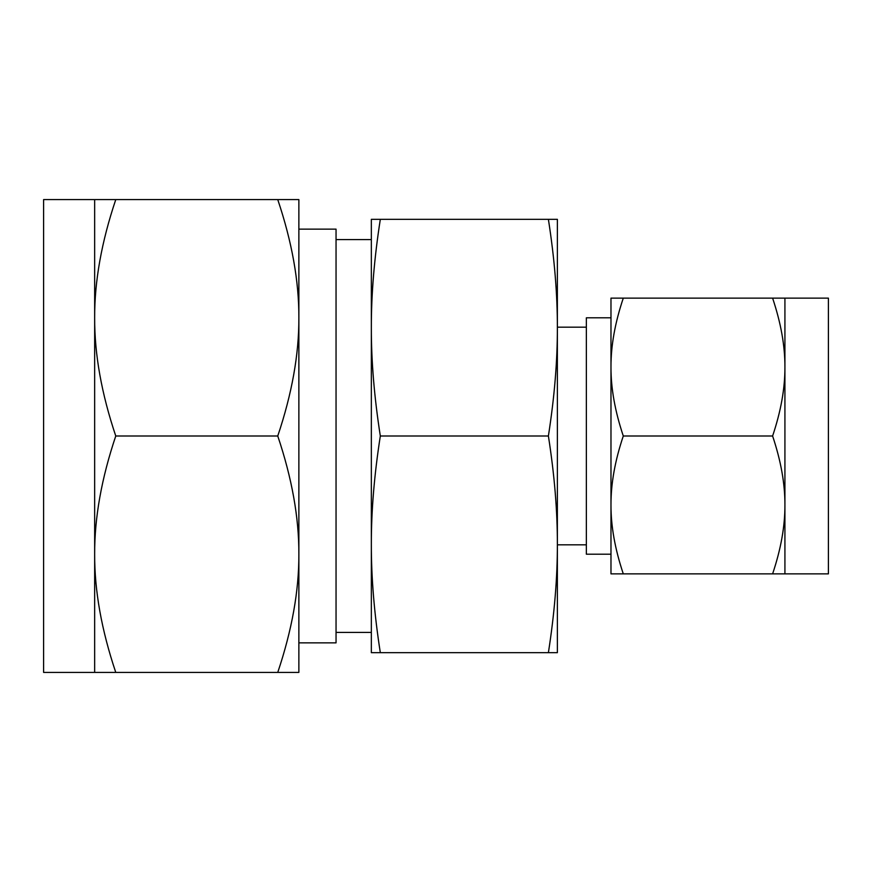 <?xml version="1.0" encoding="UTF-8"?>
<svg xmlns="http://www.w3.org/2000/svg" width="872" height="872" viewBox="0 0 872 872"><rect width="100%" height="100%" fill="white"/><g stroke="black" fill="none" stroke-linecap="round" stroke-linejoin="round"><path stroke-width="1.31" d="M380.323 219.319C374.273 258.079 371.276 294.202 371.341 327.665L371.341 219.319L557.372 219.319L557.372 652.681L548.39 652.681C554.439 613.921 557.437 577.798 557.372 544.335C557.437 510.872 554.439 474.76 548.39 436C554.439 397.24 557.437 361.128 557.372 327.665C557.437 294.191 554.439 258.079 548.39 219.319M610.978 317.8L586.355 317.8L586.355 554.2L610.978 554.2L610.978 298.126L623.295 298.126C615 322.782 610.891 345.77 610.978 367.068C610.891 388.258 615 411.235 623.295 436C615 460.656 610.891 483.644 610.978 504.932C610.891 526.132 615 549.109 623.295 573.874L610.978 573.874L610.978 504.932M610.978 436L610.978 367.068M772.603 436C780.898 411.344 785.007 388.356 784.92 367.068C784.996 345.868 780.898 322.891 772.603 298.126L784.92 298.126L784.92 504.932C784.996 483.742 780.898 460.765 772.603 436L623.295 436M623.295 298.126L772.603 298.126M784.92 573.874L772.603 573.874C780.898 549.218 785.007 526.23 784.92 504.932L784.92 573.874L828.4 573.874L828.4 298.126L784.92 298.126M623.295 573.874L772.603 573.874M380.323 652.681L371.341 652.681L371.341 327.665C371.276 361.128 374.273 397.24 380.323 436C374.273 474.76 371.276 510.872 371.341 544.335C371.276 577.809 374.273 613.921 380.323 652.681L548.39 652.681M380.323 436L548.39 436M298.867 642.86L336.047 642.86L336.047 229.14L298.867 229.14M94.656 199.59L43.6 199.59L43.6 672.41L94.656 672.41L94.656 199.59L115.769 199.59C101.544 241.882 94.503 281.285 94.656 317.8C94.503 354.305 101.544 393.708 115.769 436C101.544 478.292 94.503 517.696 94.656 554.2C94.503 590.715 101.544 630.118 115.769 672.41L94.656 672.41M277.754 199.59L298.867 199.59L298.867 672.41L277.754 672.41C291.978 630.118 299.02 590.715 298.867 554.2C299.02 517.696 291.978 478.292 277.754 436C291.978 393.708 299.02 354.305 298.867 317.8C299.02 281.285 291.978 241.882 277.754 199.59L115.769 199.59M277.754 672.41L115.769 672.41M277.754 436L115.769 436M557.372 327.174L586.355 327.174M557.372 544.826L586.355 544.826M371.341 239.571L336.047 239.571M371.341 632.429L336.047 632.429"/></g></svg>
